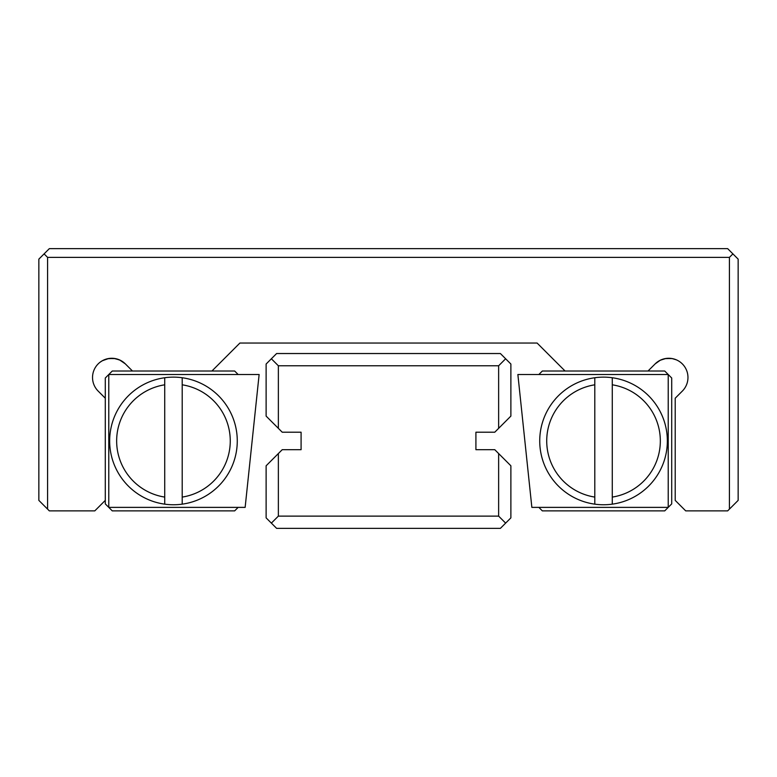 <?xml version="1.0" encoding="UTF-8"?>
<svg xmlns="http://www.w3.org/2000/svg" width="777" height="777" viewBox="0 0 777 777"><rect width="100%" height="100%" fill="white"/><g stroke="black" fill="none" stroke-linecap="round" stroke-linejoin="round"><path stroke-width="1.17" d="M278.36 453.554L282.226 449.689L301.087 449.689L301.087 432.206L282.226 432.206L266.123 416.103L266.123 364.024L276.612 353.535L500.388 353.535L510.877 364.024L510.877 416.103L494.774 432.206L475.912 432.206L475.912 449.689L494.774 449.689L510.877 465.792L510.877 517.87L500.388 528.36L276.612 528.36L266.123 517.87L266.123 465.792L278.36 453.554L278.36 516.122L498.64 516.122L498.64 453.554M498.64 428.341L498.64 365.773L278.36 365.773L278.36 428.341M498.64 365.773L505.633 358.78M278.36 365.773L271.367 358.78M505.633 523.115L498.64 516.122M271.367 523.115L278.36 516.122M47.591 509.129L38.85 500.388L38.85 259.13L49.339 248.64L727.66 248.64L738.15 259.13L738.15 500.388L729.409 509.129L729.409 257.381L47.591 257.381L47.591 509.129L49.339 510.877L94.794 510.877L105.284 500.388L105.284 378.01L108.78 374.514L108.78 507.381L245.143 507.381L259.13 374.514L108.78 374.514L112.276 371.017L211.927 371.017L239.899 343.045L537.101 343.045L565.073 371.017L648.018 371.017L655.137 363.898L660.042 360.343L664.966 358.634L671.357 358.44L665.938 358.469L660.324 360.198L655.137 363.898A19.231 19.231 0 0 1 682.332 363.898A19.231 19.231 0 0 1 682.332 391.093L675.213 398.212L675.213 500.388L685.702 510.877L727.66 510.877L729.409 509.129M546.717 440.947A56.818 56.818 0 0 0 594.793 497.086L594.793 504.156A63.811 63.811 0 0 1 594.793 377.739A63.811 63.811 0 0 1 667.346 440.947A63.811 63.811 0 0 1 594.793 504.156L594.793 384.809A56.818 56.818 0 0 0 546.717 440.947M116.647 440.947A56.818 56.818 0 0 0 164.724 497.086L164.724 504.156A63.811 63.811 0 0 1 164.724 377.739L164.724 504.156A63.811 63.811 0 0 0 182.206 504.156L182.206 377.739A63.811 63.811 0 0 1 182.206 504.156L182.206 497.086A56.818 56.818 0 0 0 182.206 384.809L182.206 377.739A63.811 63.811 0 0 0 164.724 377.739L164.724 384.809A56.818 56.818 0 0 0 116.647 440.947M105.284 398.212L98.164 391.093A19.231 19.231 0 0 1 104.4 359.732A19.231 19.231 0 0 1 125.359 363.898L119.59 359.926L113.763 358.372L107.401 358.76L101.991 360.926L107.401 358.76L113.763 358.372L119.59 359.926L125.359 363.898L122.222 361.354M119.93 360.091L117.648 359.188M114.219 358.42L109.916 358.352M106.614 358.964L103.186 360.285M100.039 362.247L102.35 360.722L108.731 358.508L115.307 358.595L120.435 360.334L125.359 363.898L132.478 371.017M612.276 384.809L612.276 497.086A56.818 56.818 0 0 0 612.276 384.809L612.276 377.739L612.276 384.809M538.849 507.381L542.346 510.877L664.723 510.877L671.716 503.884L671.716 378.01L664.723 371.017L648.018 371.017M238.15 507.381L234.654 510.877L112.276 510.877L105.284 503.884L105.284 500.388M238.15 374.514L234.654 371.017L211.927 371.017M676.32 359.829L672.241 358.585L665.938 358.469L660.324 360.198L655.137 363.898M675.271 359.411L671.61 358.479M44.095 253.885L47.591 257.381M732.905 253.885L729.409 257.381M538.849 374.514L542.346 371.017L565.073 371.017M668.22 507.381L531.856 507.381L517.87 374.514L668.22 374.514L668.22 507.381M612.276 504.156L612.276 497.086L612.276 504.156M594.793 377.739L594.793 384.809L594.793 377.739"/></g></svg>
